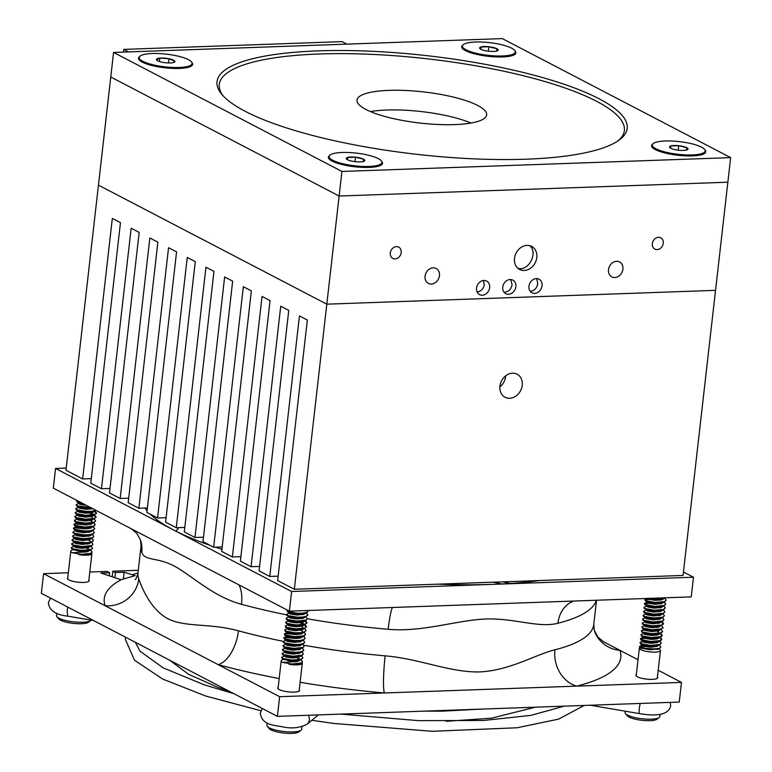 <?xml version="1.0" encoding="UTF-8"?>
<svg xmlns="http://www.w3.org/2000/svg" width="772" height="772" viewBox="0 0 772 772"><rect width="100%" height="100%" fill="white"/><g stroke="black" fill="none" stroke-linecap="round" stroke-linejoin="round"><path stroke-width="1.16" d="M110 488.444L101.47 488.744L90.787 483.185L120.471 222.664L112.326 218.418L82.643 478.939L65.967 470.245L98.449 185.145L326.807 304.168L715.538 290.34L727.861 182.202L339.13 196.03L727.861 182.202L730.659 157.623L502.302 38.6L113.571 52.428L341.928 171.452L730.659 157.623M128.702 498.191L120.171 498.49L109.489 492.932L139.172 232.411L131.153 228.222L101.47 488.744M259.585 566.416L251.054 566.716L280.738 306.195L288.757 310.373L259.074 570.894L269.756 576.462L299.44 315.941L307.333 320.052L277.65 580.573L294.325 589.268L339.13 196.03L110.772 77.007L339.13 196.03L341.928 171.452M240.893 556.67L232.362 556.969L262.046 296.448L270.065 300.626L240.381 561.148L251.054 566.716M222.191 546.923L213.661 547.223L243.344 286.702L251.363 290.88L221.68 551.401L232.362 556.969M203.49 537.177L194.959 537.476L224.642 276.955L232.661 281.133L202.978 541.654L213.661 547.223M184.797 527.43L176.267 527.73L205.95 267.208L213.969 271.387L184.286 531.908L194.959 537.476M166.096 517.684L157.565 517.983L187.249 257.462L195.268 261.64L165.584 522.162L176.267 527.73M147.394 507.937L138.863 508.237L168.547 247.715L176.566 251.894L146.883 512.415L157.565 517.983M120.171 498.49L149.855 237.969L157.874 242.157L128.191 502.668L138.863 508.237M512.521 373.185A13.008 10.711 117.5 0 0 500.517 383.404A13.008 10.711 117.5 0 0 505.081 397.271A13.008 10.711 117.5 0 0 520.589 390.68A13.008 10.711 117.5 0 0 517.105 374.198A13.008 10.711 117.5 0 0 512.521 373.185M113.571 52.428L98.449 185.145L326.807 304.168L715.538 290.34L683.056 575.439L294.325 589.268M91.308 478.63L82.643 478.939M499.88 386.907A13.008 10.711 117.5 0 0 505.563 376.649A13.008 10.711 117.5 0 0 505.631 375.868M278.152 576.163L269.756 576.462M658.198 670.27L681.473 682.409L679.235 702.066L277.399 716.358L41.341 593.321L43.579 573.664L68.341 572.776M66.209 468.093L55.565 468.469L53.326 488.136L289.384 611.163L691.22 596.872L693.459 577.215L683.452 571.994M88.867 580.119A10.953 2.634 -173.5 0 1 89.137 580.814A10.953 2.634 -173.5 0 1 83.762 582.445A10.953 2.634 -173.5 0 1 72.713 581.258A10.953 2.634 -173.5 0 1 67.357 578.334A10.953 2.634 -173.5 0 1 67.772 577.717M112.21 576.8L112.847 571.193L115.414 572.534L124.147 572.226L135.168 575.632L121.03 579.724L100.91 573.046L109.653 572.737L107.086 571.405L89.793 572.013M681.473 682.409L279.638 696.701L43.579 573.664M299.266 689.782A10.953 2.634 -173.5 0 1 299.536 690.477A10.953 2.634 -173.5 0 1 294.161 692.108A10.953 2.634 -173.5 0 1 283.112 690.921A10.953 2.634 -173.5 0 1 277.756 687.997A10.953 2.634 -173.5 0 1 278.171 687.379M112.847 571.193L138.275 570.296M300.125 682.303A259.923 62.445 -173.5 0 0 384.369 692.976A30.581 3.32 95 0 1 385.16 655.843C419.437 658.699 449.97 672.576 479.412 671.929C509.346 670.723 535.43 654.598 554.904 649.802A229.342 55.092 6.5 0 0 593.755 624.5L594.324 630.589A30.581 29.5 -18.6 0 0 619.955 650.342L638.029 659.761M573.644 601.06A30.581 25.061 -104.2 0 0 557.924 623.255C538.624 628.205 515.609 618.256 486.302 618.97C456.368 620.167 422.757 632.364 388.181 629.296A30.581 3.32 95 0 1 392.408 607.506M286.441 614.821A229.342 55.092 -173.5 0 1 241.491 604.293C212.995 596.631 191.475 575.294 174.115 565.934C156.533 556.902 144.798 561.148 141.768 552.318A30.581 29.5 161.4 0 0 140.475 539.946A30.581 29.5 161.4 0 0 140.465 539.946A30.581 29.5 161.4 0 0 140.465 539.937M141.768 552.318A229.342 55.092 -173.5 0 1 141.044 546.036L138.014 572.573A229.342 55.092 6.5 0 0 138.748 578.855C141.739 587.424 150.463 609.214 167.582 618.584C185.184 627.617 209.743 622.917 238.461 630.83A30.581 15.913 -74.8 0 1 218.119 664.634A259.923 62.445 -173.5 0 0 279.184 678.549M151.93 515.049A224.247 53.866 6.5 0 0 152.518 516.246M279.638 696.701L277.399 716.358M594.324 630.589L598.03 637.189L603.607 641.822L619.955 650.342A259.923 62.445 -173.5 0 1 576.742 686.134A30.581 25.061 75.8 0 1 554.904 649.802M657.426 677.044A10.953 2.634 -173.5 0 1 657.696 677.739A10.953 2.634 -173.5 0 1 652.321 679.37A10.953 2.634 -173.5 0 1 641.262 678.183A10.953 2.634 -173.5 0 1 635.916 675.259A10.953 2.634 -173.5 0 1 636.331 674.641M289.384 611.163L291.623 591.506L693.459 577.215M55.565 468.469L291.623 591.506M221.921 549.297A234.437 56.317 -173.5 0 1 215.378 547.165M210.042 545.341A234.437 56.317 -173.5 0 1 173.594 529.988A234.437 56.317 -173.5 0 1 150.25 514.171M147.076 510.774A234.437 56.317 -173.5 0 1 145.001 508.024M539.58 580.544A234.437 56.317 -173.5 0 1 492.536 584.356A234.437 56.317 -173.5 0 1 437.801 584.163M138.748 578.855A30.581 29.5 -18.6 0 1 105.098 605.731A259.923 62.445 -173.5 0 1 121.339 579.637M241.491 604.293A30.581 15.913 105.2 0 0 239.002 584.906M109.296 575.835L109.653 572.737M114.825 577.668L115.414 572.534M123.366 579.077L124.147 572.226M178.728 527.643L175.958 531.204M501.665 583.97L493.231 582.194M510.167 583.468L502.929 581.847M396.441 246.615A6.369 5.24 117.5 0 0 390.564 251.614A6.369 5.24 117.5 0 0 392.794 258.408A6.369 5.24 117.5 0 0 400.388 255.185A6.369 5.24 117.5 0 0 398.69 247.108A6.369 5.24 117.5 0 0 396.441 246.615M658.506 237.293A6.369 5.24 117.5 0 0 652.629 242.302A6.369 5.24 117.5 0 0 654.859 249.086A6.369 5.24 117.5 0 0 662.463 245.863A6.369 5.24 117.5 0 0 660.755 237.795A6.369 5.24 117.5 0 0 658.506 237.293M433.179 267.826A8.405 6.919 117.5 0 0 425.42 274.436A8.405 6.919 117.5 0 0 428.363 283.401A8.405 6.919 117.5 0 0 438.39 279.136A8.405 6.919 117.5 0 0 436.141 268.482A8.405 6.919 117.5 0 0 433.179 267.826M616.625 261.303A8.405 6.919 117.5 0 0 608.867 267.903A8.405 6.919 117.5 0 0 611.81 276.868A8.405 6.919 117.5 0 0 621.836 272.613A8.405 6.919 117.5 0 0 619.588 261.959A8.405 6.919 117.5 0 0 616.625 261.303M489.651 287.609A7.643 6.292 117.5 0 0 486.63 281.056A7.643 6.292 117.5 0 0 477.511 284.926A7.643 6.292 117.5 0 0 479.566 294.615A7.643 6.292 117.5 0 0 489.651 287.609M477.115 291.98C481.091 291.256 483.484 288.873 484.266 284.8L483.417 280.506M515.85 286.673A7.643 6.292 117.5 0 0 512.84 280.13A7.643 6.292 117.5 0 0 503.72 284A7.643 6.292 117.5 0 0 505.766 293.688A7.643 6.292 117.5 0 0 515.85 286.673M504.01 292.202C508.401 291.97 511.103 289.471 512.097 284.714L510.726 279.541M542.06 285.746A7.643 6.292 117.5 0 0 539.039 279.194A7.643 6.292 117.5 0 0 529.93 283.063A7.643 6.292 117.5 0 0 531.976 292.752A7.643 6.292 117.5 0 0 542.06 285.746M530.239 291.295C534.292 290.89 536.801 288.294 537.766 283.507L536.685 278.595M527.083 245.38A13.008 10.711 117.5 0 0 515.078 255.6A13.008 10.711 117.5 0 0 519.643 269.467A13.008 10.711 117.5 0 0 535.15 262.885A13.008 10.711 117.5 0 0 531.667 246.393A13.008 10.711 117.5 0 0 527.083 245.38M517.906 268.28C528.762 271.802 538.383 252.357 529.669 245.641M89.591 550.417L86.618 551.912A7.99 1.92 -173.5 0 1 80.78 551.71L73.012 549.471M86.445 505.39L79.999 504.377L78.869 503.576L79.825 503.093M92.765 508.69L86.532 509.317L79.555 508.275L78.426 507.474L79.381 506.992M90.787 508.632L91.607 508.98M94.001 511.498L93.007 512.328L86.088 513.216L79.111 512.174L77.982 511.373L78.937 510.9M90.343 512.54L91.164 512.878M93.673 514.364L92.553 513.621L93.605 514.818M93.547 515.407L92.563 516.227L85.644 517.124L78.667 516.082L77.538 515.281L78.493 514.799M89.899 516.439L90.72 516.777M92.1 517.52L93.161 518.726M93.103 519.305L92.119 520.125L85.2 521.023L78.223 519.981L77.084 519.18L77.489 518.842L74.315 520.347L75.801 521.525L85.055 523.126L94.223 522.152L95.631 520.801L94.184 518.9M87.709 519.759L90.276 520.685M92.708 523.098L91.675 524.034L84.756 524.921L77.779 523.879L76.64 523.078L77.046 522.75L73.871 524.246L75.357 525.423L84.611 527.025L93.779 526.05L95.188 524.699L93.74 522.798M89.012 524.246L89.832 524.584M92.264 527.006L91.231 527.932L84.312 528.83L77.325 527.787L76.196 526.986L76.602 526.649L74.093 527.594L83.781 527.73L88.124 528.685M86.821 527.566L89.388 528.482M91.82 530.904L90.787 531.831L83.868 532.728L76.882 531.686L75.752 530.885L76.718 530.403M86.377 531.464L88.944 532.39M91.366 534.803L90.343 535.739L83.424 536.627L76.438 535.585L75.473 534.571M85.933 535.363L88.5 536.289M90.922 538.711L89.899 539.638L82.98 540.535L75.994 539.483L74.865 538.692L75.83 538.209M85.48 539.271L88.056 540.188M90.478 542.61L89.456 543.536L82.527 544.434L75.55 543.391L74.421 542.591L74.826 542.253L71.642 543.758L73.137 544.936L82.382 546.537L91.559 545.563L92.958 544.212L91.511 542.311M77.123 541.983L82.836 542.629M86.792 543.749L87.612 544.096M90.034 546.508L89.002 547.444L82.083 548.332L75.106 547.29L74.141 546.277M84.592 547.068L90.778 550.214L92.071 552.009L90.671 553.36L81.494 554.335L72.24 552.733L86.618 551.912M85.374 504.84L80.056 503.884L79.062 502.881M92.167 508.381L86.589 508.835L79.612 507.783L78.619 506.789M91.665 508.487L92.331 508.816M93.663 511.479L86.146 512.733L79.169 511.691L78.175 510.688M91.221 512.396L91.887 512.714M93.856 510.958L96.461 513.486L92.273 515.879L85.702 516.632L78.715 515.59L77.731 514.586M89.591 515.821L91.443 516.613M93.412 514.866L96.017 517.385L91.829 519.788L85.258 520.531L78.271 519.488L77.287 518.494M90.334 520.193L92.794 522.451M92.331 523.184L84.814 524.439L77.827 523.397L76.843 522.393M89.89 524.091L90.556 524.42M91.887 527.083L84.36 528.337L77.383 527.295L76.399 526.292M88.259 527.517L90.112 528.318M91.443 530.991L83.916 532.236L76.939 531.194L75.955 530.2M87.815 531.426L89.668 532.217M90.999 534.89L83.472 536.144L76.496 535.102L72.925 532.535L73.649 531.493L76.158 530.547M87.371 535.324L89.224 536.125M90.556 538.788L83.029 540.043L76.052 539.001L75.067 537.997M86.927 539.223L89.523 540.468L90.575 541.963M90.112 542.697L82.585 543.942L75.608 542.899L72.037 540.342L72.761 539.3L75.27 538.354M75.434 541.626L85.094 542.677M86.483 543.131L88.326 543.922M89.668 546.595L82.141 547.85L75.164 546.808L72.105 544.926L71.642 543.758M87.217 547.502L87.883 547.831M89.214 550.494L80.78 551.71M81.909 503.035L78.02 502.012L76.534 500.835L76.997 502.012L79.226 503.489M90.536 507.522L77.576 505.921L76.09 504.743L79.265 503.238M95.863 510.302L91.685 511.305L86.387 511.421L77.132 509.819L75.646 508.642L78.821 507.146M95.072 511.103L96.519 512.994L95.11 514.345L85.943 515.32L76.689 513.718L75.202 512.54L78.377 511.045M78.069 511.604L85.557 512.125L92.312 513.882M94.628 515.001L96.075 516.893L94.666 518.244L85.499 519.218L76.245 517.626L74.759 516.449L77.933 514.943M93.296 526.707L94.734 528.598L93.335 529.949L89.465 530.818L84.167 530.924L74.913 529.322L73.427 528.144L74.093 527.594M92.852 530.605L94.29 532.506L92.891 533.857L89.021 534.716L83.714 534.832L74.469 533.23L72.973 532.053M92.408 534.504L93.846 536.405L92.447 537.756L83.27 538.731L74.025 537.129L72.529 535.951L75.714 534.456M91.965 538.412L93.402 540.303L92.003 541.654L88.133 542.513L82.826 542.629L73.581 541.027L72.085 539.85M91.067 546.209L92.515 548.11L91.115 549.461L81.938 550.436L72.693 548.834L71.198 547.657L74.382 546.161M83.27 503.74L76.997 502.012M91.357 507.957L86.773 508.005L77.528 506.403L76.09 504.743M92.717 511.981L95.226 511.045L86.329 511.904L77.075 510.302L75.646 508.642M94.782 514.943L85.885 515.812L76.631 514.21L75.202 512.54M94.338 518.842L85.441 519.71L76.187 518.108L74.759 516.449M95.631 520.801L93.894 522.75L84.997 523.609L75.743 522.007L74.315 520.347M95.188 524.699L93.451 526.649L84.553 527.517L75.299 525.915L73.871 524.246M73.929 524.497L75.145 523.985L87.12 524.902M94.734 528.598L93.007 530.547L84.109 531.416L74.855 529.814L73.427 528.144M73.485 528.405L74.701 527.894L86.676 528.81M94.29 532.506L92.833 534.34L88.963 535.199L83.665 535.314L73.436 533.22M93.846 536.405L92.119 538.354L83.222 539.213L73.967 537.621L72.529 535.951M93.402 540.303L91.945 542.147L88.076 543.005L82.778 543.121L72.549 541.027M92.958 544.212L91.501 546.045L87.632 546.904L82.324 547.02L72.105 544.926M92.515 548.11L90.787 550.06L81.88 550.918L72.636 549.326L71.198 547.657M92.071 552.009L90.614 553.852L86.744 554.711L78.599 554.595A10.615 2.548 6.5 0 0 86.686 555.193A10.615 2.548 6.5 0 0 91.887 553.611A10.615 2.548 6.5 0 0 91.743 553.099M90.334 553.958L78.599 554.595M88.597 551.324A10.615 2.548 6.5 0 0 87.931 551.111M72.829 549.403L71.198 550.619A10.615 2.548 6.5 0 0 70.792 551.208A10.615 2.548 6.5 0 0 72.24 552.733M56.819 613.257L56.539 615.68A17.476 4.198 6.5 0 0 56.964 616.78A17.476 4.198 6.5 0 0 82.71 622.251A17.476 4.198 6.5 0 0 90.614 620.611A17.476 4.198 6.5 0 0 91.086 620.128M90.614 620.611L88.355 622.3A15.353 3.686 -173.5 0 1 81.407 623.737A15.353 3.686 -173.5 0 1 58.788 618.932L56.964 616.78M299.99 660.079L297.017 661.575A7.99 1.92 -173.5 0 1 291.179 661.372L283.421 659.134M303.666 610.662L294.933 610.97M305.326 613.257L304.293 614.184L297.374 615.081L290.397 614.039L289.268 613.238L290.224 612.756M301.63 614.396L302.45 614.734M304.843 617.262L303.85 618.082L296.93 618.98L289.954 617.938L288.825 617.137L289.78 616.654M301.186 618.295L302.006 618.642M304.4 621.161L303.406 621.991L296.487 622.879L289.51 621.836L288.381 621.035L289.336 620.563M300.742 622.203L301.562 622.541M304.072 624.027L302.952 623.284L304.004 624.48M303.956 625.069L302.962 625.889L296.043 626.787L289.066 625.745L287.937 624.944L288.892 624.461M300.298 626.102L301.119 626.439M302.508 627.182L303.56 628.389M303.512 628.968L302.518 629.788L295.599 630.685L288.622 629.643L287.493 628.842L287.888 628.504L285.379 629.45L284.714 630.01L286.2 631.187L295.454 632.789L300.752 632.673L304.622 631.814L306.03 630.463L304.583 628.562M298.108 629.421L300.675 630.348M303.107 632.76L302.074 633.696L295.155 634.584L288.178 633.542L287.049 632.741L287.445 632.413L284.27 633.909L285.756 635.086L295.01 636.688L304.178 635.713L305.587 634.362L304.139 632.461M299.411 633.909L300.231 634.246M302.663 636.668L301.63 637.595L294.711 638.492L287.734 637.45L286.595 636.649L287.001 636.311L284.492 637.257L294.18 637.392L298.523 638.347M297.22 637.228L299.787 638.145M302.219 640.567L301.186 641.493L294.267 642.391L287.29 641.349L286.315 640.335M296.776 641.127L299.343 642.053M301.775 644.466L300.742 645.402L293.823 646.289L286.837 645.247L285.872 644.234M296.332 645.025L298.899 645.952M301.321 648.374L300.298 649.3L293.379 650.198L286.393 649.156L285.264 648.355L286.229 647.872M295.888 648.934L298.455 649.85M300.877 652.272L299.854 653.199L292.935 654.096L285.949 653.054L284.82 652.253L285.225 651.915L282.041 653.421L283.536 654.598L292.781 656.2L301.958 655.225L303.357 653.874L301.92 651.973M287.522 651.645L293.235 652.292M297.191 653.411L298.011 653.759M300.433 656.171L299.411 657.107L292.492 657.995L285.505 656.953L284.54 655.939M294.991 656.731L301.177 659.877L302.47 661.672L301.07 663.023L291.893 663.997L282.648 662.395L297.017 661.575M306.513 612.9L297.616 613.769L288.371 612.167L286.933 610.498L288.419 611.675L297.674 613.277L302.971 613.161L306.841 612.302L308.25 610.951L306.793 612.794L304.004 613.846L297.432 614.589L290.455 613.547L289.461 612.543M302.508 614.251L303.174 614.57M306.359 612.958L307.748 615.342L303.56 617.745L296.988 618.497L290.011 617.446L289.017 616.452M302.064 618.15L302.73 618.478M304.062 621.142L296.545 622.396L289.568 621.354L288.574 620.35M301.62 622.058L302.286 622.377M304.255 620.62L306.86 623.149L302.672 625.542L296.101 626.295L289.124 625.252L288.13 624.249M299.99 625.484L301.842 626.275M303.811 624.529L306.416 627.047L302.228 629.45L295.657 630.193L288.67 629.151L287.686 628.157M300.733 629.856L303.193 632.114M302.73 632.847L295.213 634.101L288.226 633.059L287.242 632.056M300.289 633.754L300.955 634.082M302.286 636.746L294.769 638L287.782 636.958L286.798 635.954M298.658 637.18L300.511 637.981M301.842 640.654L294.325 641.899L287.338 640.856L286.354 639.863M298.214 641.088L300.067 641.879M301.398 644.552L293.871 645.807L286.894 644.765L283.324 642.198L284.048 641.156L286.557 640.21M297.77 644.987L299.623 645.788M300.955 648.451L293.428 649.706L286.451 648.663L285.466 647.66M297.326 648.885L299.179 649.686M300.511 652.359L292.984 653.604L286.007 652.562L282.436 650.005L283.16 648.962L285.669 648.017M285.833 651.288L295.493 652.34M296.882 652.794L298.735 653.585M300.067 656.258L292.54 657.512L285.563 656.47L282.504 654.588L282.041 653.421M297.616 657.165L298.281 657.493M299.623 660.157L291.179 661.372M307.806 614.85L306.397 616.201L302.527 617.069L297.23 617.175L287.975 615.583L286.489 614.406L289.664 612.9M305.915 616.857L307.362 618.758L305.953 620.109L296.786 621.084L287.531 619.482L286.045 618.304L289.22 616.809M305.471 620.765L306.918 622.657L305.509 624.008L296.342 624.982L287.087 623.38L285.601 622.203L288.776 620.707M288.467 621.267L295.956 621.788L302.711 623.544M305.027 624.664L306.474 626.555L305.065 627.906L295.898 628.881L286.644 627.289L285.157 626.111L288.332 624.606M303.695 636.369L305.143 638.261L303.734 639.612L299.864 640.48L294.566 640.586L285.312 638.984L283.826 637.817L284.492 637.257M303.251 640.268L304.689 642.169L303.29 643.52L299.42 644.379L294.122 644.495L284.868 642.893L283.382 641.715M302.807 644.166L304.245 646.067L302.846 647.418L293.669 648.393L284.424 646.791L282.928 645.614L286.113 644.118M302.363 648.075L303.801 649.966L302.402 651.317L298.532 652.176L293.225 652.292L283.98 650.69L282.484 649.513M301.466 655.872L302.913 657.773L301.514 659.124L292.337 660.099L283.092 658.497L281.597 657.319L284.781 655.824M306.069 616.799L297.172 617.668L287.927 616.066L286.489 614.406M388.181 629.296A229.342 55.092 -173.5 0 1 307.362 618.768L305.625 620.707L296.728 621.566L287.483 619.964L286.045 618.304M305.181 624.606L296.284 625.474L287.03 623.872L285.601 622.203M304.737 628.504L295.84 629.373L286.586 627.771L285.157 626.111M306.03 630.463L304.293 632.413L295.396 633.272L286.142 631.67L284.714 630.01M305.587 634.362L303.85 636.311L294.952 637.18L285.698 635.578L284.27 633.909M284.328 634.159L285.543 633.648L297.519 634.565M305.143 638.261L303.406 640.21L294.508 641.078L285.254 639.477L283.826 637.807M283.884 638.068L285.1 637.556L297.075 638.473M304.689 642.169L303.232 644.002L299.362 644.861L294.064 644.977L283.845 642.883M304.245 646.067L302.518 648.017L293.621 648.876L284.366 647.283L282.928 645.614M303.801 649.966L302.344 651.809L298.474 652.668L293.177 652.784L282.948 650.69M303.357 653.874L301.9 655.708L298.031 656.567L292.733 656.683L282.504 654.588M302.913 657.773L301.186 659.722L292.289 660.581L283.034 658.989L281.597 657.319M302.47 661.672L301.012 663.515L297.143 664.374L288.998 664.258A10.615 2.548 6.5 0 0 297.085 664.856A10.615 2.548 6.5 0 0 302.286 663.273A10.615 2.548 6.5 0 0 302.142 662.762M300.742 663.621L288.998 664.258M298.996 660.986A10.615 2.548 6.5 0 0 298.33 660.774M283.227 659.066L281.597 660.282A10.615 2.548 6.5 0 0 281.191 660.871A10.615 2.548 6.5 0 0 282.648 662.395M267.208 722.988L266.948 725.342A17.476 4.198 6.5 0 0 267.363 726.442A17.476 4.198 6.5 0 0 293.109 731.914A17.476 4.198 6.5 0 0 301.012 730.273A17.476 4.198 6.5 0 0 301.669 729.299L301.977 726.645M301.012 730.273L298.754 731.962A15.353 3.686 -173.5 0 1 291.806 733.4A15.353 3.686 -173.5 0 1 269.187 728.594L267.363 726.442M663.708 598.551L662.55 599.535L655.515 600.365L648.654 599.284L647.689 598.425M660.012 599.69L660.832 600.027M663.264 602.449L662.106 603.434L655.071 604.264L648.21 603.183L647.361 602.218M657.821 603.009L660.388 603.926M662.82 606.348L661.662 607.332L654.627 608.162L647.766 607.082L646.917 606.116M657.377 606.908L659.944 607.834M662.376 610.256L661.218 611.241L654.183 612.071L647.322 610.99L646.318 610.227L646.714 609.899L643.539 611.395L644.861 612.505L653.952 614.155L663.283 613.267L664.856 611.849L663.409 609.957M656.933 610.816L659.5 611.733M661.932 614.155L660.774 615.139L653.739 615.969L646.878 614.888L646.029 613.923M656.489 614.715L659.056 615.631M661.488 618.054L660.33 619.038L653.295 619.868L646.434 618.787L645.421 618.034L646.386 617.552M656.046 618.613L658.612 619.54M661.044 621.952L659.886 622.946L652.842 623.776L645.99 622.695L644.977 621.933L645.942 621.46M657.348 623.101L658.169 623.438M660.6 625.86L659.442 626.845L652.398 627.675L645.546 626.594L644.533 625.841L645.498 625.359M656.904 626.999L657.725 627.337M660.147 629.759L658.998 630.743L651.954 631.573L645.102 630.492L644.089 629.74L645.054 629.257M656.461 630.898L658.651 631.978M659.664 633.773L658.555 634.652L651.51 635.481L644.659 634.401L643.645 633.638L644.61 633.165M656.017 634.806L656.837 635.144M659.22 637.672L658.111 638.55L651.066 639.38L644.215 638.299L643.201 637.547L644.166 637.064M655.573 638.705L656.393 639.042M658.777 641.571L657.667 642.449L650.622 643.279L643.771 642.198L642.758 641.445L643.723 640.963M653.382 642.024L655.949 642.951M658.333 645.469L657.213 646.357L650.178 647.187L643.327 646.106L642.314 645.344L643.279 644.871M663.331 598.628L655.573 599.873L647.959 598.416M660.89 599.545L661.556 599.863M662.887 602.536L655.129 603.781L648.268 602.7L645.334 600.867L644.871 599.69L646.367 598.918L650.285 598.744L659.577 600.23M659.259 602.971L661.112 603.762M662.444 606.435L654.685 607.68L647.824 606.599L644.369 604.08L645.093 603.038L647.602 602.102M658.815 606.869L660.668 607.67M662 610.334L654.231 611.578L647.38 610.498L643.925 607.979L644.649 606.937L647.158 606.001M658.371 610.768L660.224 611.569M661.556 614.232L653.788 615.487L646.936 614.406L644.002 612.572L643.539 611.395M657.927 614.676L659.78 615.467M662.965 613.856L664.412 615.747L662.781 617.658L660.176 618.642L653.344 619.385L646.492 618.304L643.558 616.481L643.095 615.303L646.27 613.798M646.444 617.069L656.103 618.131M657.483 618.575L659.336 619.376M660.668 622.039L652.9 623.284L646.048 622.203L642.593 619.684L643.317 618.642L645.826 617.706M644.977 621.933L645.18 621.248M658.226 622.956L658.892 623.274M660.861 621.518L663.466 624.046L659.278 626.439L652.456 627.182L645.604 626.102L644.591 625.349L644.533 625.841M657.783 626.854L658.448 627.173M661.633 625.561L663.023 627.945L658.834 630.348L652.012 631.091L645.16 630.01L644.292 629.055M657.339 630.753L658.005 631.081M661.189 629.46L662.579 631.843L658.391 634.246L651.568 634.989L644.716 633.909L643.848 632.953M656.895 634.652L657.551 634.98M658.892 637.643L651.124 638.888L644.263 637.807L643.394 636.852M656.441 638.56L657.107 638.878M658.448 641.551L650.68 642.796L643.819 641.715L642.951 640.76M655.997 642.458L656.663 642.787M658.005 645.45L650.236 646.695L643.375 645.614L642.507 644.659M664.615 597.817L652.485 598.252M664.74 598.252L666.188 600.143L664.615 601.562L655.283 602.459L646.203 600.809L644.871 599.69M664.296 602.15L665.744 604.051L664.171 605.47L654.839 606.358L645.759 604.708L644.427 603.598M663.852 606.049L665.3 607.95L663.727 609.369L654.395 610.256L645.315 608.606L643.983 607.496M664.412 615.747L662.839 617.175L653.508 618.063L644.417 616.413L643.095 615.303M662.521 617.754L663.968 619.655L662.395 621.074L653.064 621.962L643.973 620.312L642.651 619.202M662.077 621.663L663.515 623.554L661.951 624.973L652.62 625.86L643.53 624.21L642.207 623.101L645.373 621.605M663.071 627.453L661.507 628.881L652.176 629.769L643.086 628.118L641.764 627.009L644.929 625.503M647.168 626.063L656.461 627.539M662.627 631.361L661.064 632.779L651.732 633.667L642.642 632.017L641.31 630.907L641.976 630.348L646.724 629.962M660.745 633.368L662.183 635.259L660.62 636.678L651.288 637.566L642.198 635.916L640.866 634.806L644.041 633.31M646.28 633.86L655.573 635.337M660.301 637.267L661.739 639.158L660.176 640.586L650.844 641.474L641.754 639.824L640.422 638.705L641.088 638.154L645.836 637.768L655.129 639.245M659.848 641.165L661.295 643.066L659.732 644.485L650.4 645.373L641.31 643.723L639.978 642.613L640.644 642.053L645.392 641.667M659.413 645.074L660.851 646.965L659.278 648.383L649.956 649.271L640.866 647.621L639.534 646.511L640.2 645.961L644.948 645.566M662.395 599.13L664.904 598.194L655.679 599.043L649.937 598.348M666.188 600.143L664.46 602.092L655.235 602.942L645.334 600.867M644.929 599.95L650.227 599.236M665.744 604.042L664.016 605.991L654.791 606.84L644.89 604.775M644.485 603.849L649.783 603.135M665.3 607.95L663.573 609.899L654.347 610.748L644.446 608.674M664.856 611.849L663.129 613.798L653.894 614.647L644.002 612.572M662.685 617.697L653.45 618.546L643.558 616.481M663.968 619.655L662.241 621.595L653.006 622.454L643.115 620.379M661.797 625.503L652.562 626.353L643.472 624.702L642.207 623.101M661.353 629.402L652.118 630.251L643.028 628.601L641.764 627.009M660.909 633.301L651.674 634.159L642.584 632.509L641.31 630.907M660.195 633.571L662.135 635.752L660.562 637.17L651.23 638.058L642.14 636.408L640.866 634.806M646.222 634.352L654.125 635.462M659.751 637.469L661.681 639.65L660.118 641.069L650.786 641.957L641.696 640.306L640.422 638.705M640.49 638.965L645.778 638.251L653.681 639.37M661.295 643.066L659.577 645.006L650.342 645.865L641.252 644.215L639.978 642.613M645.334 642.15L653.237 643.269M660.851 646.965L659.124 648.914L649.899 649.763L640.808 648.113L639.534 646.511M639.602 646.762L644.89 646.058M658.072 649.233L640.432 647.94M640.142 647.254L646.608 646.367M649.821 646.675L652.446 647.11M652.745 647.168A10.615 2.548 6.5 0 0 644.832 646.54A10.615 2.548 6.5 0 0 640.22 647.274M639.776 647.525L639.747 647.544A10.615 2.548 6.5 0 0 639.351 648.133A10.615 2.548 6.5 0 0 649.609 651.867A10.615 2.548 6.5 0 0 660.446 650.535A10.615 2.548 6.5 0 0 660.185 649.87L659.317 648.837M625.262 711.195L625.098 712.604A17.476 4.198 6.5 0 0 625.523 713.704A17.476 4.198 6.5 0 0 641.986 718.761A17.476 4.198 6.5 0 0 659.172 717.535A17.476 4.198 6.5 0 0 659.828 716.561L660.079 714.341M659.172 717.535L656.904 719.224A15.353 3.686 -173.5 0 1 641.812 720.295A15.353 3.686 -173.5 0 1 627.346 715.856L625.523 713.704M139.23 57.485L139.143 58.276A26.605 6.388 6.5 0 0 139.607 59.714A26.605 6.388 6.5 0 0 182.124 68.081A26.605 6.388 6.5 0 0 191.224 65.601A26.605 6.388 6.5 0 0 192.006 64.298L192.093 63.507A26.605 6.388 6.5 0 0 166.385 54.146A26.605 6.388 6.5 0 0 139.23 57.485A26.605 6.388 6.5 0 0 153.898 64.993A26.605 6.388 6.5 0 0 182.211 67.289A26.605 6.388 6.5 0 0 192.093 63.507M171.471 62.879A9.341 2.248 6.5 0 0 173.941 62.407A9.341 2.248 6.5 0 0 174.839 61.142A9.341 2.248 6.5 0 0 169.029 58.759A9.341 2.248 6.5 0 0 159.852 58.112A9.341 2.248 6.5 0 0 156.484 59.859A9.341 2.248 6.5 0 0 157.17 60.496A9.341 2.248 6.5 0 0 162.294 62.242A9.341 2.248 6.5 0 0 171.471 62.879M173.246 62.619L174.839 61.142L169.029 58.759L159.852 58.112L156.484 59.859L157.517 60.708M159.457 61.509L159.852 58.112M168.547 62.957L169.029 58.759M329.104 156.455L329.017 157.247A26.605 6.388 6.5 0 0 329.48 158.685A26.605 6.388 6.5 0 0 354.724 166.607A26.605 6.388 6.5 0 0 381.098 164.561A26.605 6.388 6.5 0 0 381.879 163.268L381.966 162.477A26.605 6.388 6.5 0 0 378.328 158.656A26.605 6.388 6.5 0 0 348.944 152.528A26.605 6.388 6.5 0 0 329.104 156.455A26.605 6.388 6.5 0 0 354.811 165.816A26.605 6.388 6.5 0 0 381.966 162.477M363.612 161.445L363.544 159.177A9.341 2.248 6.5 0 0 355.467 157.198A9.341 2.248 6.5 0 0 347.458 157.478A9.341 2.248 6.5 0 0 347.043 159.466A9.341 2.248 6.5 0 0 347.525 159.746A9.341 2.248 6.5 0 0 355.602 161.724A9.341 2.248 6.5 0 0 363.612 161.445A9.341 2.248 6.5 0 0 363.815 161.377A9.341 2.248 6.5 0 0 363.544 159.177L355.467 157.198L347.458 157.478L347.525 159.746M363.274 161.541L363.544 159.177M354.956 161.657L355.467 157.198M462.447 45.992L462.351 46.783A26.605 6.388 6.5 0 0 462.814 48.221A26.605 6.388 6.5 0 0 488.058 56.144A26.605 6.388 6.5 0 0 514.442 54.098A26.605 6.388 6.5 0 0 515.213 52.805L515.31 52.013A26.605 6.388 6.5 0 0 511.672 48.192A26.605 6.388 6.5 0 0 482.288 42.064A26.605 6.388 6.5 0 0 462.447 45.992A26.605 6.388 6.5 0 0 488.155 55.352A26.605 6.388 6.5 0 0 515.31 52.013M496.956 50.981L496.878 48.713A9.341 2.248 6.5 0 0 488.801 46.735A9.341 2.248 6.5 0 0 480.802 47.024A9.341 2.248 6.5 0 0 480.377 49.003A9.341 2.248 6.5 0 0 480.869 49.283A9.341 2.248 6.5 0 0 488.946 51.27A9.341 2.248 6.5 0 0 496.956 50.981A9.341 2.248 6.5 0 0 497.158 50.913A9.341 2.248 6.5 0 0 496.878 48.713L488.801 46.735L480.802 47.024L480.869 49.283M496.618 51.077L496.878 48.713M488.3 51.193L488.801 46.735M652.321 144.953L652.224 145.744A26.605 6.388 6.5 0 0 652.687 147.182A26.605 6.388 6.5 0 0 677.932 155.104A26.605 6.388 6.5 0 0 704.315 153.068A26.605 6.388 6.5 0 0 705.087 151.775L705.183 150.974A26.605 6.388 6.5 0 0 701.545 147.153A26.605 6.388 6.5 0 0 672.161 141.035A26.605 6.388 6.5 0 0 652.321 144.953A26.605 6.388 6.5 0 0 678.028 154.313A26.605 6.388 6.5 0 0 705.183 150.974M686.829 149.951L686.752 147.684A9.341 2.248 6.5 0 0 678.675 145.705A9.341 2.248 6.5 0 0 670.675 145.985A9.341 2.248 6.5 0 0 670.25 147.963A9.341 2.248 6.5 0 0 670.743 148.253A9.341 2.248 6.5 0 0 678.82 150.231A9.341 2.248 6.5 0 0 686.829 149.951A9.341 2.248 6.5 0 0 687.022 149.874A9.341 2.248 6.5 0 0 686.752 147.684L678.675 145.705L670.675 145.985L670.743 148.253M686.482 150.048L686.752 147.684M678.173 150.154L678.675 145.705M123.481 52.071L123.79 49.398L128.577 51.888M346.966 44.129L342.179 41.63L123.79 49.398M454.679 124.601A65.234 15.672 6.5 0 0 486.649 114.864A65.234 15.672 6.5 0 0 454.814 97.446A65.234 15.672 6.5 0 0 388.992 90.363A65.234 15.672 6.5 0 0 357.021 100.099A65.234 15.672 6.5 0 0 388.856 117.518A65.234 15.672 6.5 0 0 454.679 124.601M370.454 111.583A65.234 15.672 -173.5 0 1 470.978 123.037M329.441 155.626A27.252 6.543 6.5 0 0 329.026 158.878A27.252 6.543 6.5 0 0 354.705 166.762A27.252 6.543 6.5 0 0 381.493 164.851A27.252 6.543 6.5 0 0 381.822 161.589M139.568 56.655A27.252 6.543 6.5 0 0 139.153 59.907A27.252 6.543 6.5 0 0 164.832 67.791A27.252 6.543 6.5 0 0 191.62 65.89A27.252 6.543 6.5 0 0 191.948 62.629M462.785 45.162A27.252 6.543 6.5 0 0 462.37 48.414A27.252 6.543 6.5 0 0 488.049 56.298A27.252 6.543 6.5 0 0 514.837 54.397A27.252 6.543 6.5 0 0 515.165 51.126M652.658 144.123A27.252 6.543 6.5 0 0 652.243 147.384A27.252 6.543 6.5 0 0 677.922 155.259A27.252 6.543 6.5 0 0 704.711 153.358A27.252 6.543 6.5 0 0 705.039 150.096M318.199 50.865A206.413 49.582 -173.5 0 1 547.666 79.043A206.413 49.582 -173.5 0 1 619.433 139.857A206.413 49.582 -173.5 0 1 416.504 154.294A206.413 49.582 -173.5 0 1 222.018 94.58A206.413 49.582 -173.5 0 1 318.199 50.865M618.005 140.861A203.866 48.974 6.5 0 0 543.874 81.243A203.866 48.974 6.5 0 0 319.203 53.992A203.866 48.974 6.5 0 0 223.176 95.882M132.157 574.879A259.923 62.445 -173.5 0 1 137.976 572.872M238.461 630.83A229.342 55.092 6.5 0 0 283.575 641.397M300.762 644.678A229.342 55.092 6.5 0 0 301.572 644.823M304.014 645.257A229.342 55.092 6.5 0 0 385.16 655.843M596.312 600.249A229.342 55.092 -173.5 0 1 557.924 623.255M318.344 714.901L307.111 724.204A6.88 6.504 -129.6 0 0 308.125 715.268M93.586 620.553L67.704 616.143L67.145 610.787L67.791 607.11M590.291 705.232L639.863 713.685A6.88 1.505 -80.3 0 1 639.303 708.32A6.88 1.505 -80.3 0 1 640.268 703.456M596.524 600.24L593.755 624.5M135.177 579.618L135.168 579.618C136.036 579.212 136.982 576.858 138.014 572.573M141.044 546.036L140.465 539.946L136.779 533.365L131.192 528.714M307.111 724.204C300.183 727.764 292.472 728.739 283.971 727.118C274.176 724.947 262.335 725.854 260.232 713.077L262.335 708.503M50.518 598.107L48.385 602.71C49.118 610.314 55.555 614.802 67.704 616.143M670.27 702.385L670.675 705.955C668.668 714.197 658.391 716.773 639.863 713.685M450.578 710.201L429.965 711.205M535.421 707.181L491.407 718.201L446.12 721.309M229.323 691.297L218.042 687.408L188.571 674.294L169.753 660.253M481.197 709.111L442.182 711.176L424.339 711.128M584.23 705.444L558.629 719.118L517.105 727.764L432.214 731.296L333.562 723.432L311.84 720.286M260.868 710.732L205.661 696.016L162.718 679.071L134.54 660.272L125.296 639.235L125.633 637.257M564.168 706.158L531.001 715.354L483.648 720.469L418.713 720.662L340.848 714.1M233.877 693.681L204.184 684.793L163.191 667.867L139.973 651.153L135.418 642.352M78.927 503.083L78.869 503.576M78.474 506.992L78.426 507.474M78.03 510.89L77.982 511.373M77.586 514.789L77.538 515.281M77.142 518.688L77.084 519.18M76.698 522.596L76.64 523.078M76.254 526.494L76.196 526.986M76.553 505.911L78.783 507.397M76.11 509.819L78.339 511.296M75.666 513.718L77.895 515.194M75.222 517.616L77.451 519.102M93.894 522.75L91.385 523.686M74.778 521.515L77.007 523.001M93.451 526.649L90.942 527.585M74.334 525.423L76.563 526.9M93.007 530.547L90.488 531.493M73.88 529.322L76.119 530.808M92.563 534.446L90.044 535.392M92.119 538.354L89.6 539.29M72.993 537.129L75.231 538.605M91.675 542.253L89.156 543.198M91.231 546.151L88.712 547.097M90.787 550.06L88.269 550.996M71.661 548.834L73.485 550.04M88.722 581.422L91.887 553.611M67.627 579.019L70.792 551.208M96.017 517.385L96.075 516.893M96.461 513.486L96.519 512.994M289.326 612.746L289.268 613.238M288.882 616.654L288.825 617.137M288.429 620.553L288.381 621.035M287.985 624.452L287.937 624.944M287.541 628.35L287.493 628.842M287.097 632.258L287.049 632.741M286.653 636.157L286.595 636.649M287.396 611.675L289.635 613.151M286.952 615.573L289.182 617.06M305.625 620.707L303.116 621.643M286.508 619.482L288.738 620.958M286.065 623.38L288.294 624.857M285.621 627.279L287.85 628.765M304.293 632.413L301.784 633.349M285.177 631.178L287.406 632.664M303.85 636.311L301.341 637.247M284.733 635.086L286.962 636.562M303.406 640.21L300.897 641.156M284.289 638.984L286.518 640.471M302.962 644.109L300.443 645.054M302.518 648.017L299.999 648.953M283.392 646.791L285.63 648.268M302.074 651.915L299.555 652.861M301.63 655.814L299.111 656.76M301.186 659.722L298.668 660.658M282.06 658.497L283.884 659.703M299.121 691.085L302.286 663.273M278.026 688.682L281.191 660.871M306.416 627.047L306.474 626.555M306.86 623.149L306.918 622.657M644.147 629.248L644.089 629.74M643.703 633.156L643.645 633.638M643.259 637.054L643.201 637.547M642.815 640.953L642.758 641.445M642.372 644.861L642.314 645.344M648.046 598.194L645.537 599.14M644.485 629.412L641.976 630.348M643.597 637.209L641.088 638.154M643.153 641.117L640.644 642.053M642.709 645.016L640.2 645.961M664.46 602.092L661.951 603.029M664.016 605.991L661.507 606.937M663.573 609.899L661.064 610.835M663.129 613.798L660.62 614.734M662.241 621.595L659.722 622.541M642.671 624.278L644.9 625.764M642.227 628.186L644.456 629.663M641.783 632.085L644.012 633.561M660.465 637.209L657.947 638.145M641.339 635.983L643.568 637.469M660.021 641.107L657.503 642.053M640.895 639.882L643.124 641.368M659.577 645.006L657.059 645.952M640.451 643.79L642.68 645.267M659.124 648.914L657.406 649.561M640.007 647.689L640.75 648.191M657.281 678.347L660.446 650.535M636.186 675.944L639.351 648.133M661.681 639.65L661.739 639.158M662.135 635.752L662.183 635.259M663.466 624.046L663.524 623.554M189.806 66.826L191.224 65.601M140.707 61.239L139.607 59.714M379.679 165.797L381.098 164.561M330.58 160.2L329.48 158.685M513.023 55.333L514.442 54.098M463.924 49.736L462.814 48.221M702.896 154.294L704.315 153.068M653.797 148.706L652.687 147.182"/></g></svg>
